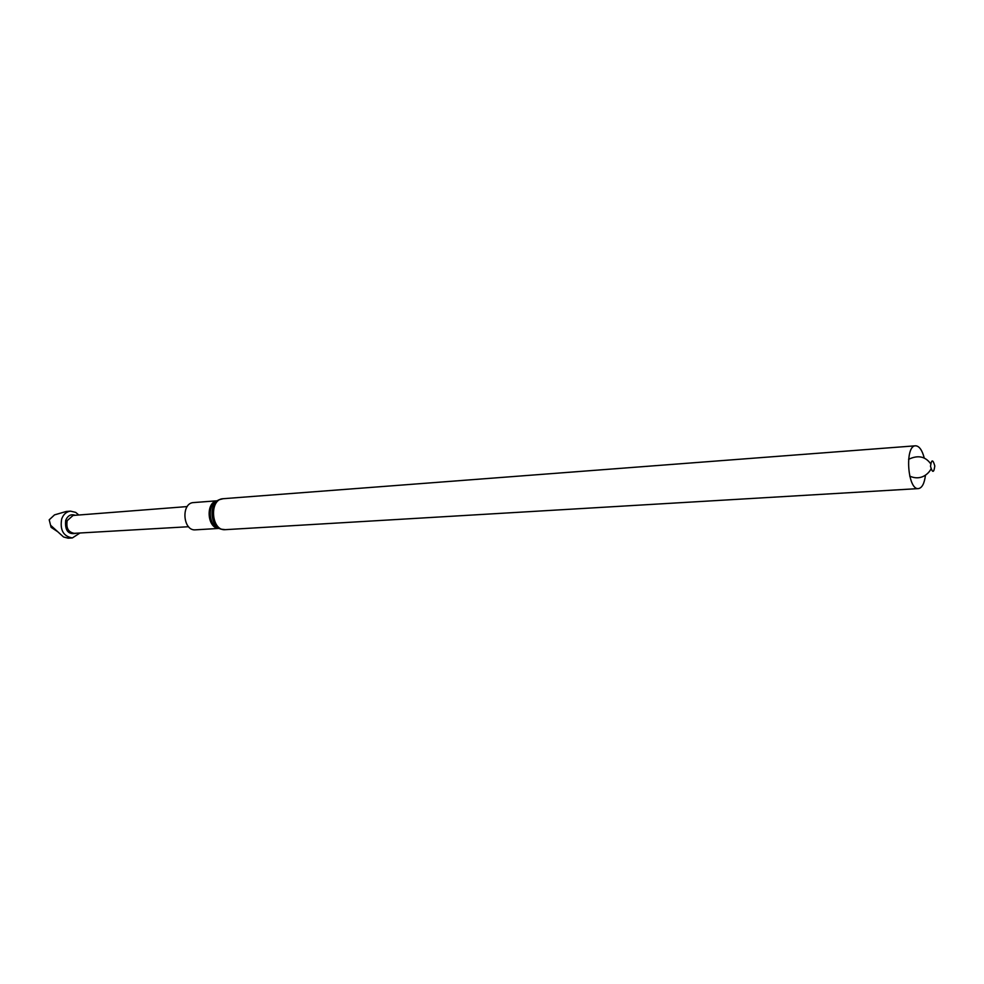 <?xml version="1.0" encoding="UTF-8"?>
<svg xmlns="http://www.w3.org/2000/svg" width="984" height="984" viewBox="0 0 984 984"><rect width="100%" height="100%" fill="white"/><g stroke="black" fill="none" stroke-linecap="round" stroke-linejoin="round"><path stroke-width="1.48" d="M219.1 528.408L195.508 529.835C182.753 531.298 180.822 502.824 193.663 502.566L217.218 500.782M925.452 475.223C924.406 483.488 922.069 487.941 918.441 488.593C907.568 490.376 904.517 445.506 915.538 445.801C919.228 445.961 922.143 450.057 924.284 458.101M934.8 465.949C933.877 472.997 932.438 473.132 930.52 466.33C931.454 459.27 932.881 459.147 934.8 465.949M74.427 533.316L74.28 533.328C68.302 532.258 65.94 528.027 67.195 520.647L73.074 515.456L187.206 506.576M76.469 533.205C68.351 535.001 64.76 530.72 65.682 520.364C67.773 515.518 70.959 513.832 75.251 515.296M78.769 515.013L75.694 512.381L70.528 511.151C66.42 511.655 63.468 514.238 61.697 518.912C59.803 529.995 63.357 536.341 72.349 537.941L79.987 532.996M57.429 531.532L51.106 527.326L49.2 519.81L54.526 514.878L66.26 511.471L70.528 511.151M50.861 525.505L63.566 537.006L68.191 538.187L72.349 537.941M51.106 527.326L49.2 519.81M218.989 528.371C207.132 528.568 205.348 502.246 217.12 500.831M219.813 528.666L218.903 528.346C208.583 526.391 207.083 504.202 217.033 500.881L217.894 500.425M221.289 529.195C210.232 527.104 208.608 503.267 219.297 499.7L223.22 498.703C208.928 498.986 211.117 531.311 225.324 529.663L221.289 529.195M915.538 445.801L223.22 498.703M918.441 488.593L225.324 529.663M908.576 459.331C917.838 454.879 925.169 456.305 930.593 463.636M930.95 468.888C930.212 471.188 922.611 481.865 909.72 476.133M74.28 533.328L188.571 526.723"/></g></svg>
